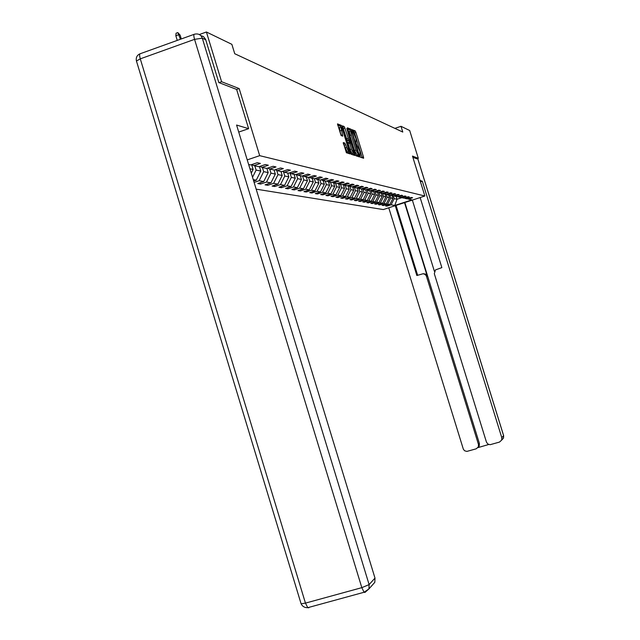 <?xml version="1.0" encoding="UTF-8"?>
<svg xmlns="http://www.w3.org/2000/svg" width="640" height="640" viewBox="0 0 640 640"><rect width="100%" height="100%" fill="white"/><g stroke="black" fill="none" stroke-linecap="round" stroke-linejoin="round"><path stroke-width="0.96" d="M360.04 156.232L360.536 157.264L363.616 158.248L363.48 156.976L355.896 132.4L355.184 130.92L352.016 129.656L355.976 138.584L356.072 143.384L359.92 151.368L360.04 156.232M343.264 142.568L346.4 152.752L350.136 153.944L342.096 126.952L341.336 125.4L337.496 123.872L341.112 135.56L342.744 136.16L340.944 127L343 131.16L348.216 148.08L348.552 151.632L344.888 143.128L343.264 142.568M236.624 89.464L239.168 88.568L221.6 81.728L206.408 32L199.328 34.544M239.168 88.568L259.688 155.664L424.864 196.008L383.28 209.568L256.176 189.16M416.824 158.832L418.312 158.344L412.48 156.072L424.864 196.008M418.312 158.344L409.688 130.512L401 126.304L394.88 128.368M206.408 32L231.864 44.336L234.736 53.728L402.784 132.056L401 126.304M355.32 154.336L356.056 155.832L359.568 156.96L359.432 155.664L351.752 130.76L351.024 129.256L347.408 127.824L355.32 154.336M354.92 155.472L351.304 154.32L350.552 152.792L342.528 125.872L344.136 126.52L344.888 128.056L348.816 139.896L349.856 140.272L349.728 138.976L346.864 128.464L354.92 155.472M247.232 159.888L259.688 155.664M248.64 164.504L250.664 164.944L257.248 162.712L260.392 163.424L253.856 165.632L258.864 166.72L265.328 164.536L268.344 165.216L261.928 167.384L266.744 168.424L273.088 166.288L276 166.944L269.696 169.064L274.328 170.072L280.56 167.968L283.36 168.6L277.168 170.688L281.632 171.648L287.752 169.592L290.448 170.2L284.368 172.24L288.664 173.176L294.68 171.16L297.28 171.744L291.304 173.744L295.448 174.648L301.36 172.664L303.864 173.232L297.992 175.192L301.992 176.064L307.8 174.12L310.224 174.664L304.44 176.592L308.304 177.432L314.024 175.52L316.36 176.048L310.68 177.944L314.408 178.752L320.032 176.872L322.288 177.384L316.696 179.248L320.304 180.032L325.84 178.184L328.024 178.68L322.52 180.512L326.008 181.264L331.456 179.456L333.568 179.928L328.152 181.728L331.528 182.464L336.888 180.68L338.936 181.136L333.6 182.912L336.864 183.616L342.152 181.864L344.128 182.312L338.88 184.056L342.04 184.736L347.248 183.016L349.168 183.448L343.992 185.16L347.056 185.824L352.184 184.128L354.048 184.544L348.944 186.232L351.92 186.88L356.976 185.208L358.776 185.616L353.752 187.28L356.632 187.904L361.616 186.256L363.368 186.648L358.416 188.288L361.216 188.896L366.128 187.272L367.824 187.656L362.936 189.264L365.656 189.856L370.496 188.256L372.152 188.632L367.336 190.216L369.976 190.792L374.752 189.216L376.352 189.584L371.6 191.144L374.168 191.704L378.88 190.152L380.44 190.504L375.752 192.04L378.248 192.584L382.896 191.056L384.408 191.4L379.784 192.92L382.216 193.44L386.8 191.936L388.272 192.272L383.712 193.768L386.072 194.28L390.6 192.792L392.032 193.12L387.528 194.592L389.824 195.096L394.296 193.624L395.688 193.944L391.24 195.4L393.48 195.888L397.896 194.44L399.248 194.744L394.864 196.184L397.04 196.656L401.4 195.232L402.72 195.528L398.384 196.944L400.512 197.408L404.816 196L406.104 196.288L401.824 197.688L403.888 198.136L408.144 196.752L409.4 197.032L405.168 198.416L407.184 198.856L411.384 197.48L412.608 197.76L408.432 199.12L411.896 199.872L394.776 205.456L391.08 204.784L386.928 206.144L385.584 205.904L389.76 204.544L387.608 204.152L383.408 205.528L382.024 205.288L386.248 203.904L384.048 203.504L379.792 204.896L378.376 204.648L382.648 203.248L380.392 202.832L376.08 204.248L374.632 203.992L378.96 202.576L376.64 202.152L372.272 203.576L370.784 203.32L375.168 201.88L372.784 201.448L368.368 202.896L366.84 202.624L371.28 201.176L368.832 200.728L364.352 202.192L362.784 201.92L367.28 200.44L364.768 199.984L360.232 201.472L358.616 201.192L363.176 199.696L360.592 199.224L356 200.736L354.336 200.44L358.952 198.928L356.304 198.44L351.648 199.968L349.936 199.672L354.616 198.136L351.888 197.632L347.168 199.184L345.408 198.88L350.152 197.32L347.344 196.808L342.56 198.384L340.752 198.064L345.56 196.48L342.672 195.952L337.816 197.552L335.96 197.224L340.832 195.616L337.856 195.072L332.936 196.696L331.024 196.36L335.968 194.728L332.896 194.168L327.904 195.816L325.936 195.472L330.952 193.816L327.784 193.24L322.728 194.912L320.688 194.552L325.776 192.872L322.52 192.272L317.384 193.976L315.28 193.608L320.448 191.896L317.08 191.28L311.864 193.016L309.704 192.632L314.944 190.896L311.472 190.256L306.176 192.016L303.944 191.624L309.264 189.856L305.68 189.2L300.304 190.992L297.992 190.584L303.4 188.784L299.696 188.112L294.232 189.928L291.84 189.512L297.336 187.68L293.504 186.984L287.96 188.832L285.488 188.4L291.072 186.536L287.104 185.816L281.472 187.696L278.912 187.248L284.584 185.352L280.48 184.608L274.752 186.52L272.104 186.056L277.872 184.128L273.624 183.352L267.8 185.304L265.056 184.824L270.92 182.864L266.52 182.056L260.592 184.048L257.752 183.544L263.72 181.544L259.152 180.712L254.112 182.408M253.696 181.04L256.248 180.184L253.264 179.64M253.856 165.632L251.808 164.552M261.928 167.384L259.968 166.344M249.96 168.808L253.128 169.464L251.64 164.608M253.128 169.464L251.288 173.16M269.696 169.064L267.808 168.072M259.416 166.528L260.8 171.056L256.112 170.088L254.816 165.84M256.112 170.088L252.536 177.256M260.8 171.056L256.248 180.184M277.168 170.688L275.352 169.728M266.904 168.368L268.192 172.584L263.68 171.648L262.408 167.488M263.68 171.648L259.152 180.712M268.192 172.584L263.72 181.544M284.368 172.24L282.616 171.32M274.088 170.016L275.328 174.064L270.968 173.16L269.72 169.072M270.968 173.16L266.52 182.056M275.328 174.064L270.92 182.864M291.304 173.744L289.616 172.856M280.992 171.512L282.208 175.488L278 174.616L276.728 170.448M278 174.616L273.624 183.352M282.208 175.488L277.872 184.128M297.992 175.192L296.36 174.336M287.648 172.952L288.848 176.864L284.784 176.024L283.488 171.784M284.784 176.024L280.48 184.608M288.848 176.864L284.584 185.352M304.44 176.592L302.872 175.768M294.088 174.352L295.264 178.192L291.344 177.376L290.024 173.072M291.344 177.376L287.104 185.816M295.264 178.192L291.072 186.536M310.68 177.944L309.16 177.144M300.304 175.696L301.464 179.472L297.672 178.688L296.344 174.344M297.672 178.688L293.504 186.984M301.464 179.472L297.336 187.68M316.696 179.248L315.232 178.48M306.32 177L307.464 180.712L303.792 179.952L302.544 175.88M303.792 179.952L299.696 188.112M307.464 180.712L303.4 188.784M322.52 180.512L321.104 179.768M312.144 178.264L313.264 181.912L309.72 181.184L308.544 177.352M309.72 181.184L305.68 189.2M313.264 181.912L309.264 189.856M328.152 181.728L326.776 181.008M317.784 179.48L318.888 183.08L315.448 182.368L314.336 178.736M315.448 182.368L311.472 190.256M318.888 183.08L314.944 190.896M333.6 182.912L332.272 182.216M323.24 180.664L324.328 184.208L321 183.52L319.904 179.944M321 183.52L317.08 191.28M324.328 184.208L320.448 191.896M338.88 184.056L337.592 183.376M328.536 181.816L329.608 185.296L326.376 184.632L325.296 181.112M326.376 184.632L322.52 192.272M329.608 185.296L325.776 192.872M343.992 185.16L342.744 184.504M333.664 182.928L334.72 186.36L331.592 185.712L330.528 182.248M331.592 185.712L327.784 193.24M334.72 186.36L330.952 193.816M348.944 186.232L347.736 185.6M338.616 183.92L339.688 187.384L336.648 186.752L335.6 183.344M336.648 186.752L332.896 194.168M339.688 187.384L335.968 194.728M353.752 187.28L352.576 186.664M343.416 184.864L344.504 188.384L341.552 187.768L340.52 184.408M341.552 187.768L337.856 195.072M344.504 188.384L340.832 195.616M358.416 188.288L357.272 187.688M348.08 185.784L349.176 189.352L346.32 188.76L345.296 185.448M346.32 188.76L342.672 195.952M349.176 189.352L345.56 196.48M362.936 189.264L361.832 188.688M352.608 186.68L353.72 190.288L350.944 189.712L349.936 186.448M350.944 189.712L347.344 196.808M353.72 190.288L350.152 197.32M367.336 190.216L366.264 189.656M357.072 187.76L358.136 191.2L355.432 190.648L354.44 187.424M355.432 190.648L351.888 197.632M358.136 191.2L354.616 198.136M371.6 191.144L370.56 190.6M361.424 188.824L362.432 192.096L359.8 191.552L358.824 188.376M359.8 191.552L356.304 198.44M362.432 192.096L358.952 198.928M375.752 192.04L374.736 191.512M365.648 189.856L366.608 192.96L364.048 192.424L363.088 189.296M364.048 192.424L360.592 199.224M366.608 192.96L363.176 199.696M379.784 192.92L378.8 192.4M369.72 190.736L370.664 193.8L368.176 193.28L367.216 190.16M368.176 193.28L364.768 199.984M370.664 193.8L367.28 200.44M383.712 193.768L382.752 193.264M373.688 191.592L374.616 194.616L372.2 194.112L371.224 190.944M372.2 194.112L368.832 200.728M374.616 194.616L371.28 201.176M387.528 194.592L386.592 194.104M377.544 192.432L378.464 195.416L376.112 194.928L375.12 191.712M376.112 194.928L372.784 201.448M378.464 195.416L375.168 201.88M391.24 195.4L390.336 194.928M381.304 193.248L382.216 196.192L379.92 195.712L378.92 192.464M379.92 195.712L376.64 202.152M382.216 196.192L378.96 202.576M394.864 196.184L393.976 195.72M384.968 194.04L385.872 196.944L383.632 196.48L382.648 193.296M383.632 196.48L380.392 202.832M385.872 196.944L382.648 203.248M398.384 196.944L397.528 196.496M388.544 194.816L389.432 197.68L387.248 197.232L386.312 194.2M387.248 197.232L384.048 203.504M389.432 197.68L386.248 203.904M401.824 197.688L400.984 197.256M392.024 195.568L392.896 198.4L390.776 197.96L389.88 195.072M390.776 197.96L387.608 204.152M392.896 198.4L389.76 204.544M405.168 198.416L404.352 197.992M396.152 196.464L397.008 199.248L394.208 198.672L393.336 195.856M394.208 198.672L391.08 204.784M401.808 197.68L397.008 199.248L394.776 205.456M408.432 199.12L407.64 198.704M136.416 57.696L136.608 57.104M221.6 81.728L219.008 82.64M386.744 205.528L386.928 206.144M383.208 204.896L383.408 205.528M379.592 204.248L379.792 204.896M375.872 203.584L376.08 204.248M372.064 202.896L372.272 203.576M368.152 202.2L368.368 202.896M364.136 201.472L364.352 202.192M360.008 200.736L360.232 201.472M355.768 199.976L356 200.736M351.408 199.192L351.648 199.968M346.92 198.384L347.168 199.184M362.68 157.952L362.48 157.312M342.304 197.552L342.56 198.384M358.216 156.528L358.096 156.112M337.56 196.696L337.816 197.552M353.624 155.056L353.488 154.6M332.664 195.816L332.936 196.696M348.888 153.544L348.736 153.04M327.632 194.912L327.904 195.816M322.44 193.976L322.728 194.912M317.08 193.008L317.384 193.976M311.56 192.016L311.864 193.016M305.864 190.984L306.176 192.016M299.976 189.928L300.304 190.992M293.896 188.824L294.232 189.928M287.608 187.688L287.96 188.832M281.104 186.512L281.472 187.696M274.376 185.296L274.752 186.52M267.408 184.04L267.8 185.304M260.192 182.728L260.592 184.048M362.216 157.8L354.528 132.864L353.816 131.376L352.176 130.728M358.496 155.976L358.648 156.664M353.824 154.488L354.048 155.192M350.312 131.064L349.64 129.728L347.472 128.872M358.152 156.504L357.76 155.208M358.64 154.912L351.8 132.12L350.832 130.888L351.248 134.968L355.888 150L358.64 154.912L357.296 155.36M350.64 130.952L349.44 131.36L349.856 135.432L351.248 134.968M357.256 155.376L354.496 150.472L349.856 135.432M349.032 152.944L349.264 153.664M342.592 126.944L344.136 126.52M348.512 140.72L347.408 140.368L346.656 138.848L342.728 126.992M349.04 140.544L351.2 143.76L353.008 149.632L353.352 153.128L351.368 149.08L349.424 141.872M352.96 153.256L353.384 154.632L354.792 154.168M348.008 142.344L349.36 141.896L348.008 142.344L348.136 143.648L349.96 149.552L352.12 153.544M347.304 152.048L343.296 143.56M340.776 127.064L339.52 127.488L339.848 130.992L341.28 130.504M341.272 135.624L339.848 130.992M340.576 127.128L339.912 125.88L337.552 124.952M348.696 153.48L348.168 151.76M420.456 181.792L422.288 181.184L501.8 437.688L503.616 435.68L417.696 158.544M420.056 180.512L422.288 181.184M404.52 202.64L427.248 276.12L426.432 276.192L478.472 444.448L479.4 443.512L479.232 446.04L478.064 447.408M426.432 276.192L425.368 274.56L423.216 273.712L416.848 275.512L395.264 205.656M388.76 207.776L463.36 449.24L464.608 450.768L466.856 451.416L476.152 448.824L478.304 446.992L478.472 444.448M420.144 197.544L441.856 267.624L435.44 269.92L434.32 273.712L486.456 442.136L487.848 444.048L490.112 444.696L499.464 442.088L501.696 440.08L501.8 437.688M477.912 447.632L488.736 444.496M416.872 158.816L412.864 157.312M404.864 202.528L479.4 443.512M434.408 271.36L412.344 200.088M396.048 205.4L417.64 275.264M423.248 273.712L425.704 274.144L427.248 276.12M200.736 35.576L203.464 36.592L205.592 39.312L218.816 82.568L236.616 89.424L248.624 128.68L238.736 132.08M248.624 128.68L236.584 125.048L374.992 578.096L374.824 582.312L372.176 585.28M175.84 35.76L176.064 33.224L177.832 32.592L180.128 35.12L179.016 34.616L175.84 35.76L177.256 40.408M177.832 32.592L180.432 39.264M180.128 35.12L181.296 38.952M358.968 155.928L359.464 155.76M359.888 155.616L360.344 155.464M353.816 131.376L355.184 130.92M354.528 132.864L355.896 132.4M362.112 157.432L363.48 156.976M353.92 154.808L354.88 154.48M349.64 129.728L351.024 129.256M351.088 130.984L351.752 130.76M358.048 156.128L359.432 155.664M354.496 150.472L355.888 150M356.824 155.24L358.216 154.768L356.824 155.232M349.128 153.272L350.104 152.944M343.48 128.536L344.888 128.056M346.656 138.848L348.072 138.368M347.408 140.368L348.816 139.896M348.448 140.744L349.848 140.272L348.448 140.744M349.96 149.552L351.368 149.08M348.136 143.648L349.552 143.176M343.456 143.616L344.888 143.128M344.216 145.16L345.648 144.68M345.088 148L346.528 147.512M341.192 135.328L342.624 134.848M339.912 125.88L341.336 125.4M341.24 127.24L342.096 126.952M348.584 153.096L350.008 152.616M417.728 158.536L503.624 435.616L503.52 438.04L501.784 439.848M205.76 39.792L202.304 38.176L369.112 584.6L361.824 587.656L194.56 39.352L140.28 58.848L305.448 603.12L361.824 587.656L364.056 592.264L364.992 592.424L368.944 588.896L369.112 584.6L374.992 578.096M365.408 591.968L364.992 592.424M308.824 607.792L307.768 607.672L305.448 603.12L301.096 603.792C302.448 606.488 304.672 607.776 307.768 607.672L364.056 592.264L368.944 588.896L374.824 582.312M300.968 603.384L136.448 61.016L140.28 58.848C139.368 55.52 139.424 53.784 140.456 53.648L194.088 34.344M202.304 38.176C201.128 35.12 198.952 33.72 195.784 33.976L194.512 34.192C193.6 34.28 193.616 36.008 194.56 39.352L202.304 38.176M136.632 61.64L136.448 61.016C135.76 57.624 136.944 55.216 139.992 53.8M351.944 153.6L353.352 153.128M347.12 152.112L348.552 151.632M503.64 435.648L503.52 438.04L501.696 440.08M478.304 446.992L479.232 446.04"/></g></svg>
